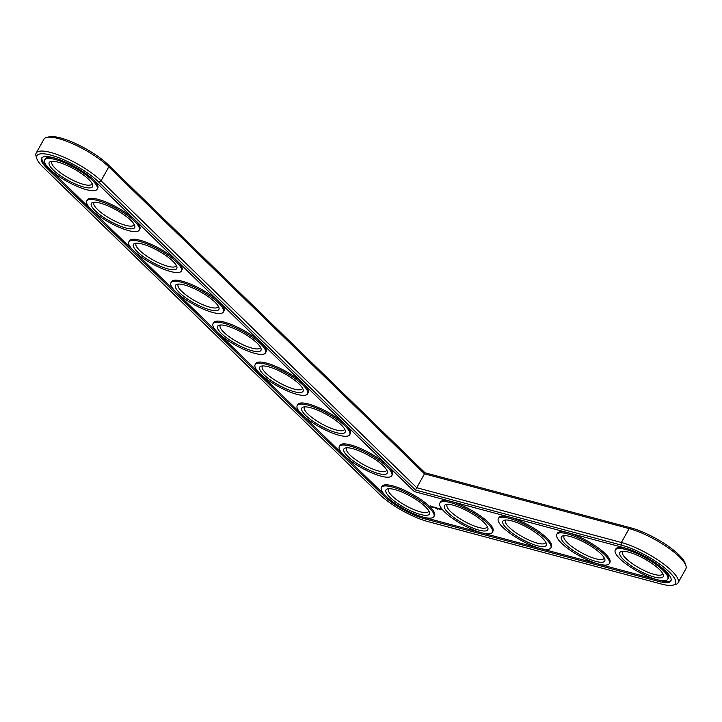 <?xml version="1.0" encoding="UTF-8"?>
<svg xmlns="http://www.w3.org/2000/svg" width="722" height="722" viewBox="0 0 722 722"><rect width="100%" height="100%" fill="white"/><g stroke="black" fill="none" stroke-linecap="round" stroke-linejoin="round"><path stroke-width="1.08" d="M672.868 585.181L675.368 584.567A40.802 10.631 -150.9 0 0 678.084 582.798L685.828 568.891A40.802 10.631 -150.9 0 0 685.9 565.651L685.106 563.196A38.844 10.117 -150.9 0 0 631.064 527.917L425.014 472.784L108.309 164.842A38.844 10.117 -150.9 0 0 76.938 144.192A38.844 10.117 -150.9 0 0 49.132 136.819L46.632 137.433A40.802 10.631 -150.9 0 0 43.916 139.202L36.172 153.109A40.802 10.631 -150.9 0 0 36.1 156.349L36.894 158.804A38.844 10.117 -150.9 0 0 43.067 167.161L379.808 494.579A38.844 10.117 -150.9 0 0 427.677 521.51L661.551 584.089A38.844 10.117 -150.9 0 0 672.868 585.181A38.844 10.117 -150.9 0 0 663.139 566.698A38.844 10.117 -150.9 0 0 621.48 545.128L415.439 489.994L98.734 182.052A38.844 10.117 -150.9 0 0 58.292 157.54A38.844 10.117 -150.9 0 0 36.894 158.804M685.9 565.651A40.802 10.631 -150.9 0 0 629.133 528.585L424.491 473.831L425.014 472.784M678.084 582.798A40.802 10.631 -150.9 0 0 661.126 562.158A40.802 10.631 -150.9 0 0 621.389 542.493L416.747 487.738L424.491 473.831L108.796 166.872A40.802 10.631 -150.9 0 0 75.846 145.185A40.802 10.631 -150.9 0 0 46.632 137.433M415.439 489.994L416.747 487.738L101.053 180.771A40.802 10.631 -150.9 0 0 63.256 156.909A40.802 10.631 -150.9 0 0 36.172 153.109M428.724 510.77A22.851 5.947 29.1 0 1 428.525 511.492A22.851 5.947 29.1 0 1 405.665 505.581A22.851 5.947 29.1 0 1 388.598 489.263A22.851 5.947 29.1 0 1 389.104 488.713M425.411 506.781A24.81 6.462 29.1 0 1 429.355 512.124A24.81 6.462 29.1 0 1 404.5 507.674A24.81 6.462 29.1 0 1 387.615 488.884A24.81 6.462 29.1 0 1 405.376 493.604A24.81 6.462 29.1 0 1 425.411 506.781M94.988 181.051A33.618 8.754 -150.9 0 0 63.852 161.385A33.618 8.754 -150.9 0 0 41.524 158.253A33.618 8.754 -150.9 0 0 46.813 168.154L383.553 495.581A33.618 8.754 -150.9 0 0 424.978 518.892L658.861 581.472A33.618 8.754 -150.9 0 0 670.891 580.957A33.618 8.754 -150.9 0 0 656.921 563.954A33.618 8.754 -150.9 0 0 624.178 547.745L414.383 491.61L94.988 181.051M429.157 507.783A30.026 7.825 29.1 0 1 433.877 516.636A30.026 7.825 29.1 0 1 403.833 508.866A30.026 7.825 29.1 0 1 381.406 487.422A30.026 7.825 29.1 0 1 401.342 490.22A30.026 7.825 29.1 0 1 429.157 507.783M41.912 157.748A33.618 8.754 -150.9 0 0 47.426 167.053L384.167 494.48A33.618 8.754 -150.9 0 0 386.369 496.51M423.543 517.196A33.618 8.754 -150.9 0 0 425.592 517.791L659.475 580.371A33.618 8.754 -150.9 0 0 671.126 580.362M381.406 487.422L382.01 486.321A30.026 7.825 29.1 0 1 401.946 489.119A30.026 7.825 29.1 0 1 429.77 506.682A30.026 7.825 29.1 0 1 434.491 515.535L433.877 516.636M430.61 505.887L432.171 507.404L433.191 507.34L430.61 505.887M433.182 506.889L434.806 507.801L433.182 506.889M434.292 507.169L435.546 508.08L434.328 507.106M437.685 509.281L437.261 508.866L438.101 509.019M435.375 507.386L437.036 508.45L435.375 507.386M437.559 508.369L436.467 507.719L437.415 508.586L436.801 507.936L438.425 508.857L437.676 508.18M439.499 509.461L440.077 509.912L439.445 509.488M438.651 508.261L437.92 508.107L438.868 508.974L438.11 508.198L438.651 508.261M439.021 508.36L439.942 509.263L439.021 508.36M440.176 508.676L441.124 509.542L440.176 508.676M442.342 509.867L441.368 509.317L442.342 509.867M339.313 446.494L339.927 445.393A30.026 7.825 29.1 0 1 359.863 448.191A30.026 7.825 29.1 0 1 387.678 465.753A30.026 7.825 29.1 0 1 392.398 474.607L391.784 475.708A30.026 7.825 29.1 0 1 361.74 467.937A30.026 7.825 29.1 0 1 339.313 446.494A30.026 7.825 29.1 0 1 359.249 449.292A30.026 7.825 29.1 0 1 387.064 466.854A30.026 7.825 29.1 0 1 391.784 475.708M439.869 503.072L440.483 501.971A30.026 7.825 29.1 0 1 460.419 504.759A30.026 7.825 29.1 0 1 488.243 522.331A30.026 7.825 29.1 0 1 492.964 531.175L492.35 532.276A30.026 7.825 29.1 0 1 462.306 524.506A30.026 7.825 29.1 0 1 439.869 503.072A30.026 7.825 29.1 0 1 459.806 505.869A30.026 7.825 29.1 0 1 487.63 523.432A30.026 7.825 29.1 0 1 492.35 532.276M498.342 518.712L498.956 517.611A30.026 7.825 29.1 0 1 518.892 520.409A30.026 7.825 29.1 0 1 546.707 537.971A30.026 7.825 29.1 0 1 551.428 546.816L550.814 547.926A30.026 7.825 29.1 0 1 520.779 540.155A30.026 7.825 29.1 0 1 498.342 518.712A30.026 7.825 29.1 0 1 518.279 521.51A30.026 7.825 29.1 0 1 546.094 539.072A30.026 7.825 29.1 0 1 550.814 547.926M297.22 405.565L297.834 404.464A30.026 7.825 29.1 0 1 317.77 407.262A30.026 7.825 29.1 0 1 345.585 424.825A30.026 7.825 29.1 0 1 350.305 433.678L349.692 434.779A30.026 7.825 29.1 0 1 319.647 427.009A30.026 7.825 29.1 0 1 297.22 405.565A30.026 7.825 29.1 0 1 317.157 408.363A30.026 7.825 29.1 0 1 344.972 425.926A30.026 7.825 29.1 0 1 349.692 434.779M255.128 364.637L255.741 363.536A30.026 7.825 29.1 0 1 275.678 366.334A30.026 7.825 29.1 0 1 303.493 383.896A30.026 7.825 29.1 0 1 308.213 392.75L307.599 393.851A30.026 7.825 29.1 0 1 277.555 386.08A30.026 7.825 29.1 0 1 255.128 364.637A30.026 7.825 29.1 0 1 275.064 367.435A30.026 7.825 29.1 0 1 302.879 384.997A30.026 7.825 29.1 0 1 307.599 393.851M556.806 534.361L557.42 533.26A30.026 7.825 29.1 0 1 577.356 536.049A30.026 7.825 29.1 0 1 605.18 553.621A30.026 7.825 29.1 0 1 609.9 562.465L609.287 563.566A30.026 7.825 29.1 0 1 579.243 555.796A30.026 7.825 29.1 0 1 556.806 534.361A30.026 7.825 29.1 0 1 576.752 537.15A30.026 7.825 29.1 0 1 604.567 554.722A30.026 7.825 29.1 0 1 609.287 563.566M663.401 569.026A30.026 7.825 29.1 0 1 663.644 569.261A30.026 7.825 29.1 0 1 668.373 578.105L667.76 579.206A30.026 7.825 29.1 0 1 637.716 571.445A30.026 7.825 29.1 0 1 615.279 550.002A30.026 7.825 29.1 0 1 635.216 552.799A30.026 7.825 29.1 0 1 663.04 570.362A30.026 7.825 29.1 0 1 667.76 579.206M615.279 550.002L615.893 548.9A30.026 7.825 29.1 0 1 626.227 548.332M213.035 323.709L213.649 322.608A30.026 7.825 29.1 0 1 233.585 325.405A30.026 7.825 29.1 0 1 261.4 342.968A30.026 7.825 29.1 0 1 266.12 351.822L265.506 352.923A30.026 7.825 29.1 0 1 235.462 345.152A30.026 7.825 29.1 0 1 213.035 323.709A30.026 7.825 29.1 0 1 232.971 326.506A30.026 7.825 29.1 0 1 260.786 344.069A30.026 7.825 29.1 0 1 265.506 352.923M170.943 282.78L171.556 281.679A30.026 7.825 29.1 0 1 191.492 284.477A30.026 7.825 29.1 0 1 219.308 302.04A30.026 7.825 29.1 0 1 224.028 310.893L223.414 311.994A30.026 7.825 29.1 0 1 193.379 304.224A30.026 7.825 29.1 0 1 170.943 282.78A30.026 7.825 29.1 0 1 190.879 285.578A30.026 7.825 29.1 0 1 218.694 303.141A30.026 7.825 29.1 0 1 223.414 311.994M128.85 241.852L129.464 240.751A30.026 7.825 29.1 0 1 149.4 243.549A30.026 7.825 29.1 0 1 177.215 261.111A30.026 7.825 29.1 0 1 181.935 269.965L181.321 271.066A30.026 7.825 29.1 0 1 151.286 263.295A30.026 7.825 29.1 0 1 128.85 241.852A30.026 7.825 29.1 0 1 148.786 244.65A30.026 7.825 29.1 0 1 176.601 262.212A30.026 7.825 29.1 0 1 181.321 271.066M86.757 200.924L87.371 199.823A30.026 7.825 29.1 0 1 107.307 202.62A30.026 7.825 29.1 0 1 135.122 220.183A30.026 7.825 29.1 0 1 139.842 229.036L139.229 230.137A30.026 7.825 29.1 0 1 109.193 222.367A30.026 7.825 29.1 0 1 86.757 200.924A30.026 7.825 29.1 0 1 106.694 203.721A30.026 7.825 29.1 0 1 134.509 221.293A30.026 7.825 29.1 0 1 139.229 230.137M92.786 179.02A30.026 7.825 29.1 0 1 93.03 179.255A30.026 7.825 29.1 0 1 97.75 188.108L97.145 189.209A30.026 7.825 29.1 0 1 67.101 181.439A30.026 7.825 29.1 0 1 44.665 159.995A30.026 7.825 29.1 0 1 64.601 162.793A30.026 7.825 29.1 0 1 92.416 180.365A30.026 7.825 29.1 0 1 97.145 189.209M44.665 159.995L45.278 158.894A30.026 7.825 29.1 0 1 55.612 158.335M383.319 465.852A24.81 6.462 29.1 0 1 387.263 471.195A24.81 6.462 29.1 0 1 362.408 466.746A24.81 6.462 29.1 0 1 345.522 447.956A24.81 6.462 29.1 0 1 363.283 452.676A24.81 6.462 29.1 0 1 383.319 465.852M386.631 469.841A22.851 5.947 29.1 0 1 386.432 470.563A22.851 5.947 29.1 0 1 363.572 464.652A22.851 5.947 29.1 0 1 346.506 448.335A22.851 5.947 29.1 0 1 347.011 447.784M483.884 522.43A24.81 6.462 29.1 0 1 487.828 527.764A24.81 6.462 29.1 0 1 462.964 523.324A24.81 6.462 29.1 0 1 446.088 504.534A24.81 6.462 29.1 0 1 463.849 509.245A24.81 6.462 29.1 0 1 483.884 522.43M487.197 526.41A22.851 5.947 29.1 0 1 486.989 527.132A22.851 5.947 29.1 0 1 464.138 521.221A22.851 5.947 29.1 0 1 447.062 504.913A22.851 5.947 29.1 0 1 447.568 504.353M341.226 424.924A24.81 6.462 29.1 0 1 345.17 430.267A24.81 6.462 29.1 0 1 320.315 425.818A24.81 6.462 29.1 0 1 303.43 407.037A24.81 6.462 29.1 0 1 321.191 411.748A24.81 6.462 29.1 0 1 341.226 424.924M344.538 428.913A22.851 5.947 29.1 0 1 344.34 429.635A22.851 5.947 29.1 0 1 321.48 423.724A22.851 5.947 29.1 0 1 304.413 407.407A22.851 5.947 29.1 0 1 304.919 406.856M299.134 383.996A24.81 6.462 29.1 0 1 303.087 389.338A24.81 6.462 29.1 0 1 278.223 384.889A24.81 6.462 29.1 0 1 261.337 366.108A24.81 6.462 29.1 0 1 279.107 370.819A24.81 6.462 29.1 0 1 299.134 383.996M302.455 387.985A22.851 5.947 29.1 0 1 302.247 388.707A22.851 5.947 29.1 0 1 279.387 382.795A22.851 5.947 29.1 0 1 262.321 366.478A22.851 5.947 29.1 0 1 262.826 365.928M542.357 538.071A24.81 6.462 29.1 0 1 546.301 543.413A24.81 6.462 29.1 0 1 521.437 538.964A24.81 6.462 29.1 0 1 504.552 520.174A24.81 6.462 29.1 0 1 522.322 524.885A24.81 6.462 29.1 0 1 542.357 538.071M545.67 542.06A22.851 5.947 29.1 0 1 545.462 542.773A22.851 5.947 29.1 0 1 522.602 536.87A22.851 5.947 29.1 0 1 505.535 520.553A22.851 5.947 29.1 0 1 506.041 520.002M600.821 553.72A24.81 6.462 29.1 0 1 604.765 559.054A24.81 6.462 29.1 0 1 579.91 554.604A24.81 6.462 29.1 0 1 563.025 535.823A24.81 6.462 29.1 0 1 580.786 540.534A24.81 6.462 29.1 0 1 600.821 553.72M604.133 557.7A22.851 5.947 29.1 0 1 603.935 558.422A22.851 5.947 29.1 0 1 581.075 552.51A22.851 5.947 29.1 0 1 564.008 536.202A22.851 5.947 29.1 0 1 564.514 535.643M659.294 569.36A24.81 6.462 29.1 0 1 663.238 574.703A24.81 6.462 29.1 0 1 638.374 570.254A24.81 6.462 29.1 0 1 621.498 551.464A24.81 6.462 29.1 0 1 639.259 556.175A24.81 6.462 29.1 0 1 659.294 569.36M662.606 573.34A22.851 5.947 29.1 0 1 662.399 574.062A22.851 5.947 29.1 0 1 639.548 568.151A22.851 5.947 29.1 0 1 622.472 551.843A22.851 5.947 29.1 0 1 622.978 551.292M257.05 343.076A24.81 6.462 29.1 0 1 260.994 348.41A24.81 6.462 29.1 0 1 236.13 343.961A24.81 6.462 29.1 0 1 219.244 325.18A24.81 6.462 29.1 0 1 237.015 329.891A24.81 6.462 29.1 0 1 257.05 343.076M260.362 347.056A22.851 5.947 29.1 0 1 260.155 347.778A22.851 5.947 29.1 0 1 237.294 341.867A22.851 5.947 29.1 0 1 220.228 325.55A22.851 5.947 29.1 0 1 220.733 324.999M214.957 302.148A24.81 6.462 29.1 0 1 218.901 307.482A24.81 6.462 29.1 0 1 194.037 303.032A24.81 6.462 29.1 0 1 177.152 284.251A24.81 6.462 29.1 0 1 194.922 288.962A24.81 6.462 29.1 0 1 214.957 302.148M218.27 306.128A22.851 5.947 29.1 0 1 218.062 306.85A22.851 5.947 29.1 0 1 195.202 300.939A22.851 5.947 29.1 0 1 178.135 284.621A22.851 5.947 29.1 0 1 178.641 284.071M172.865 261.22A24.81 6.462 29.1 0 1 176.809 266.553A24.81 6.462 29.1 0 1 151.945 262.104A24.81 6.462 29.1 0 1 135.068 243.323A24.81 6.462 29.1 0 1 152.829 248.034A24.81 6.462 29.1 0 1 172.865 261.22M176.177 265.2A22.851 5.947 29.1 0 1 175.969 265.922A22.851 5.947 29.1 0 1 153.109 260.01A22.851 5.947 29.1 0 1 136.043 243.693A22.851 5.947 29.1 0 1 136.548 243.143M130.772 220.291A24.81 6.462 29.1 0 1 134.716 225.625A24.81 6.462 29.1 0 1 109.852 221.176A24.81 6.462 29.1 0 1 92.976 202.395A24.81 6.462 29.1 0 1 110.737 207.106A24.81 6.462 29.1 0 1 130.772 220.291M134.084 224.271A22.851 5.947 29.1 0 1 133.877 224.993A22.851 5.947 29.1 0 1 111.017 219.082A22.851 5.947 29.1 0 1 93.95 202.765A22.851 5.947 29.1 0 1 94.456 202.214M88.68 179.363A24.81 6.462 29.1 0 1 92.624 184.697A24.81 6.462 29.1 0 1 67.76 180.247A24.81 6.462 29.1 0 1 50.883 161.466A24.81 6.462 29.1 0 1 68.644 166.177A24.81 6.462 29.1 0 1 88.68 179.363M91.992 183.343A22.851 5.947 29.1 0 1 91.784 184.065A22.851 5.947 29.1 0 1 68.924 178.154A22.851 5.947 29.1 0 1 51.858 161.836A22.851 5.947 29.1 0 1 52.363 161.286M431.918 507.223L431.115 506.465L431.729 506.312M432.505 507.151L431.964 507.07M431.648 506.447L432.496 507.061M98.734 182.052L101.053 180.771L108.796 166.872L108.309 164.842M621.48 545.128L621.389 542.493L629.133 528.585L631.064 527.917M46.813 168.154L47.426 167.053M383.553 495.581L384.167 494.48M424.978 518.892L425.592 517.791M658.861 581.472L659.475 580.371"/></g></svg>

